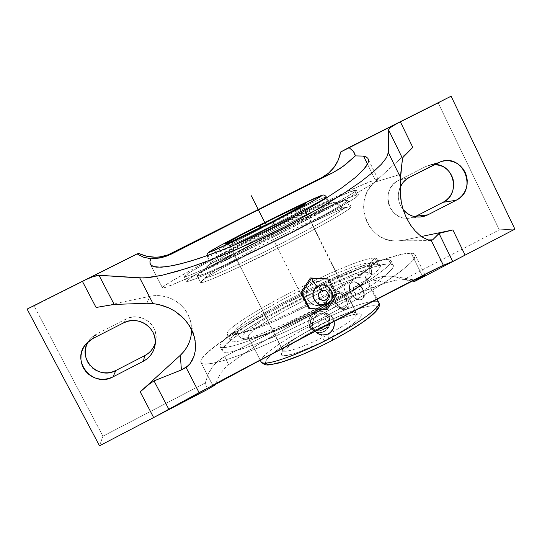 <?xml version="1.0" encoding="UTF-8"?>
<svg xmlns="http://www.w3.org/2000/svg" width="542" height="542" viewBox="0 0 542 542"><rect width="100%" height="100%" fill="white"/><g stroke="black" fill="none" stroke-linecap="round" stroke-linejoin="round"><path stroke-width="0.41" stroke-dasharray="2.71 2.03" d="M325.302 304.699L324.949 302.192L326.663 303.493C316 309.557 307.002 291.657 318.113 286.433L317.978 287.165L317.165 286.779L317.978 287.165L318.113 286.433C328.804 280.404 337.727 298.276 326.663 303.493L324.949 302.192L325.302 304.699M207.545 256.861L210.763 263.182L205.994 267.701C206.61 269.022 239.903 253.805 277.111 234.943C314.353 216.089 340.816 201.048 335.478 202.139L336.087 202.241C336.914 203.372 308.222 219.307 272.551 237.247C236.895 255.201 206.685 268.907 205.994 267.701L206.184 277.321C206.895 279.001 238.975 264.828 276.854 245.75C314.746 226.692 344.902 209.544 343.689 208.121L342.544 208.02C349.956 206.38 323.1 222.254 283.107 242.586C243.148 262.931 206.787 279.184 206.184 277.321L200.621 282.497C201.556 282.728 204.503 281.921 209.469 280.085L232.952 269.93L284.984 244.632C303.642 235.079 319.38 226.678 332.199 219.429C347.686 210.533 353.635 206.075 349.793 206.651L349.549 206.698C332.984 209.673 197.857 278.29 200.601 282.463L197.254 275.932C194.869 272.443 330.105 203.867 346.352 200.228L349.549 206.698L342.334 208.067L334.909 202.268L329.123 203.277C333.73 202.342 309.407 216.048 275.641 233.141C241.908 250.235 211.549 264.198 210.763 263.182L207.545 256.861C208.616 257.003 217.2 253.25 233.284 245.594C217.2 253.25 208.616 257.003 207.545 256.861L207.491 256.813C207.078 255.919 231.8 242.572 259.977 228.311L258.886 225.445L259.977 228.311C289.306 213.433 320.085 198.718 325.512 197.119L326.399 196.949M377.415 308.181L376.812 306.372L374.143 305.654L369.583 306.02L363.343 307.422L351.446 311.277L337.388 316.907L310.905 329.577L309.021 326.596C337.951 311.325 370.01 299.252 377.307 301.501L365.193 277.097L369.793 272.667C373.472 273.249 371.277 276.677 363.201 282.951C342.774 299.225 276.752 332.232 253.148 337.991C246.806 339.685 243.175 339.922 242.26 338.703L242.572 339.001C246.082 341.927 275.756 331.331 309.387 314.495C343.025 297.7 370.525 279.692 371.46 274.53L369.793 272.667L369.651 263.243L371.182 263.785L371.412 265.004C370.443 270.099 341.209 288.94 305.424 306.819C269.645 324.739 238.351 336.189 234.957 333.296L234.645 333.005C235.479 334.17 239.008 333.906 245.235 332.212C269.577 326.182 341.995 289.97 363.248 273.168C371.324 266.962 373.465 263.649 369.651 263.243L375.003 258.188C379.305 258.52 377.063 262.057 368.296 268.785C345.234 287.03 264.936 327.185 238.575 333.696C231.82 335.532 228.047 335.803 227.247 334.502L227.2 334.421C221.678 324.854 355.918 255.871 375.003 258.188L378.167 264.591C358.77 261.617 224.645 330.64 230.506 340.877L227.247 334.502L234.645 333.005L242.26 338.703L248.663 337.47C249.577 338.56 252.951 338.33 258.791 336.778C280.526 331.46 340.186 301.637 358.967 286.677C366.392 280.912 368.465 277.714 365.193 277.097L377.307 301.501L378.662 302.294L377.307 301.501C365.579 299.38 324.638 318.073 309.021 326.596L310.905 329.577L312.016 328.994C322.504 323.391 335.41 317.571 350.735 311.535C361.778 307.524 371.372 305.153 375.843 305.905C384.468 309.319 351.291 330.755 332.863 340.044M319.855 346.616L338.371 337.07M229.761 245.607L283.066 350.66C285.038 353.472 306.501 346.013 327.144 335.037C346.494 324.495 356.358 317.287 356.724 313.418L355.911 312.659L303.777 208.121C300.932 208.833 280.885 218.406 261.759 228.121L261.278 227.206L261.759 228.121C242.233 238.08 231.536 243.893 229.672 245.56C231.454 243.941 242.145 238.121 261.759 228.121C280.885 218.406 300.932 208.833 303.777 208.121L355.911 312.659L356.744 313.493C356.182 317.422 346.318 324.604 327.144 335.037L329.312 338.391C350.024 327.714 366.107 314.739 360.152 314.035C356.724 312.016 332.869 320.708 314.509 330.505L313.635 330.959L312.754 328.405C331.433 318.527 351.9 310.939 355.911 312.659C351.9 310.939 331.433 318.527 312.754 328.405C293.344 338.865 283.371 346.175 282.836 350.328L229.761 245.607C230.486 245.973 251.38 236.109 272.551 225.33L271.427 222.091L272.551 225.33C251.38 236.109 230.486 245.973 229.761 245.607L229.672 245.567C228.277 243.954 227.173 243.365 226.373 243.798M162.431 287.748L150.581 264.774L162.431 287.748L164.7 285.668L170.771 281.732L192.41 269.367L259.225 234.334L330.803 199.205L358.486 186.529L375.193 179.802C347.415 188.345 164.741 280.864 162.431 287.748L165.31 287.484L185.208 279.367C205.269 270.417 236.617 255.397 269.991 238.676C303.371 221.888 334.902 205.337 355.152 194.043L375.294 182.044L378.214 179.571C378.438 179.016 377.435 179.09 375.193 179.802L378.147 179.26L376.947 180.838L361.209 190.621L328.574 208.487L284.089 231.556L236.718 255.14L196.434 274.293L170.669 285.539L164.341 287.761L162.431 287.748M367.503 164.138L375.193 179.802L367.503 164.138M200.831 362.198C197.478 344.502 378.526 251.271 411.215 253.209L422.448 276.095L411.215 253.209L413.614 253.581L415.036 254.483L415.436 255.919L414.759 257.911L410.077 263.514L400.89 271.19L387.347 280.715L369.881 291.698L349.231 303.642L326.413 315.918L302.632 327.876L279.184 338.865L257.321 348.303L238.134 355.748L222.477 360.911L210.906 363.675L203.684 364.055L201.719 363.391L200.831 362.198L200.994 360.505L202.166 358.337L207.329 352.754L215.899 345.755L227.383 337.659L257.077 319.36L292.389 300.119L329.441 281.982L364.353 266.867L379.739 261.041L393.045 256.678L403.715 253.995L411.215 253.209C413.831 253.304 415.24 254.049 415.429 255.451L413.471 259.835C409.881 263.886 403.804 269.049 395.247 275.316C376.189 288.642 345.566 306.379 312.456 323.039C279.286 339.509 247.464 352.991 226.448 359.712C216.847 362.53 209.652 364.014 204.842 364.163L201.028 362.686L200.831 362.198L212.986 385.748L200.831 362.198M216.407 382.354L217.281 379.949L216.407 382.354M217.823 378.695L219.842 374.82L217.823 378.695M221.549 372.212L223.568 369.63L221.549 372.212M225.919 367.13L223.568 369.63L228.636 364.766L225.919 367.13M386.785 282.531C338.533 298.737 262.423 338.14 228.636 364.766L224.774 356.568C214.266 362.361 207.83 371.107 205.465 382.815L207.132 389.664L205.465 382.815L102.953 436.188L205.465 382.815L207.864 374.766L212.044 367.456L217.789 361.277L224.774 356.568L228.636 364.766L243.08 354.312L260.736 342.998L280.742 331.304L313.323 314.062L335.552 303.385L357.219 293.839L386.785 282.531L395.037 280.444L386.785 282.531L372.429 279.963L386.785 282.531M399.02 279.882L395.037 280.444L399.02 279.882M406.527 279.482L402.855 279.577L406.527 279.482M413.289 279.719L410.009 279.543L413.289 279.719M312.754 282.755L316.874 281.508L321.142 281.786C331.562 283.906 333.269 299.841 323.574 304.306L327.226 301.352L329.489 297.226L330.031 292.538L328.777 287.998L325.918 284.299L321.88 282.003L317.26 281.461L312.754 282.755L309.075 285.702L307.721 287.653L306.257 292.158L306.609 296.874L308.723 301.081L310.349 302.788L314.428 305.078L316.718 305.573L321.379 305.18L325.552 303.019L328.594 299.414L329.543 297.24L330.112 292.558L328.865 288.019L327.605 286.02L325.993 284.313L321.921 282.016L317.28 281.467L312.768 282.761L309.048 285.695L307.693 287.639L306.725 289.821L306.135 294.509L307.382 299.048L310.275 302.754L314.374 305.051L319.035 305.6L323.574 304.306C320.234 305.945 316.846 306.074 313.411 304.699C304.272 301.264 303.845 286.874 312.768 282.761L317.26 281.461L321.88 282.003L324.008 282.951L325.918 284.299L328.777 287.998L329.624 290.2L329.99 294.909L328.554 299.408L327.226 301.352L323.554 304.299L319.035 305.6L316.677 305.559L312.212 304.109L310.275 302.754L307.382 299.048L306.135 294.509L306.725 289.821L307.693 287.639L309.048 285.695L312.754 282.755M184.205 276.705C182.532 272.904 334.712 195.804 354.353 190.377L356.636 194.998C336.738 199.89 184.646 277.023 186.604 281.379L184.205 276.705L186.604 281.379L188.596 281.264L202.925 275.736L229.788 263.507L274.266 241.773L318.276 219.002L348.757 201.997L355.315 197.857L358.628 194.869L356.636 194.998L351.575 196.726L333.682 204.327L308.195 216.197L270.959 234.49L241.082 249.794L209.266 266.901L192.403 276.779L187.952 279.835L186.611 281.4C187.417 281.616 190.235 280.817 195.052 278.995L218.385 268.825L272.619 242.606C320.153 218.758 358.777 197.186 358.635 195.039L356.636 194.998L354.353 190.377L356.297 190.31C356.331 192.22 317.571 213.575 270.018 237.443C243.527 250.716 218.555 262.687 202.444 269.882C191.177 274.828 185.1 277.104 184.212 276.718L186.15 276.495L191.563 274.523L212.423 265.356L271.671 236.61L330.153 206.143L350.051 194.815L354.915 191.617L356.304 190.147L349.339 192.186L331.508 199.944L268.832 230.262L207.037 262.545L190.1 272.274L184.205 276.705M219.991 346.433C214.063 334.394 364.901 256.705 388.357 259.32L390.613 263.886C366.9 260.743 216.15 338.465 222.362 351.047L219.991 346.433L220.885 347.226L222.627 347.598L225.235 347.517L232.992 345.986L243.995 342.598L257.884 337.436L291.887 322.578L328.662 304.089L353.641 290.031L373.384 277.531L386.1 267.823L390.267 263.297L391.039 261.657L390.958 260.451L390.057 259.679L388.357 259.32L378.912 260.688L369.461 263.473L351.616 270.065L315.769 285.905L278.195 305.044L245.58 324.102L227.491 336.833L222.22 341.69L219.93 345.227L219.991 346.433L222.383 351.101C224.151 356.697 264.096 343.12 311.304 319.482C358.54 295.905 395.24 271.149 393.397 265.56L390.613 263.886L388.357 259.32L391.094 260.885C392.821 266.251 355.999 290.797 308.744 314.394C261.515 338.039 221.664 351.86 220.011 346.48L219.991 346.433M328.621 203.385L325.512 197.119L328.621 203.385C317.463 205.865 208.711 260.919 210.709 263.121L210.763 263.182C211.61 264.096 238.887 251.637 271.054 235.458C303.229 219.286 329.672 204.727 329.611 203.419L334.909 202.268C322.883 204.951 214.795 259.354 206.543 266.881L211.211 262.484C218.297 255.98 318.181 205.703 328.621 203.385M248.663 337.47L260.235 360.159L248.521 337.246C243.399 328.94 351.135 273.554 365.193 277.097L366.683 278.141C368.018 282.009 342.971 298.872 311.027 314.902C279.11 330.979 250.804 340.932 248.663 337.47L242.26 338.703C234.977 330.498 353.736 269.218 369.793 272.667L365.193 277.097C350.918 273.507 241.271 330.125 248.663 337.47M327.944 313.832L322.612 312.924L318.5 314.13L320.505 313.33L324.766 312.964L328.825 314.272L332.063 317.056L334.109 321.392C333.222 317.863 331.142 315.336 327.876 313.798C324.719 312.504 321.596 312.612 318.5 314.13C311.935 318.825 310.817 324.543 315.132 331.291L312.87 327.05L312.544 322.741L313.886 318.621L316.684 315.315L318.5 314.13L316.663 315.322L313.838 318.615L312.456 322.7L312.388 324.854L313.52 328.994L315.092 331.311L313.52 328.994L312.388 324.854L312.456 322.7L313.838 318.615L316.663 315.322L318.5 314.13L320.505 313.323L324.733 312.944L328.73 314.231L331.921 316.995L333.059 318.804L334.224 322.957L333.757 327.26L331.718 331.06L330.186 332.585L326.359 334.583L322.063 334.936L317.598 333.398L322.063 334.936L324.218 334.976L328.364 333.784M346.894 301.454L342.835 294.787L338.974 292.016L336.467 291.962L335.356 292.524L333.167 296.149L333.432 301.44L335.173 304.916L337.89 307.707L342.632 309.916L345.396 309.861L347.246 308.601L347.93 306.284L346.894 301.454L347.93 306.284L347.74 307.558L346.555 309.306L344.109 310.044L339.448 308.73L336.433 306.426L334.157 303.235L333.032 299.611L333.669 294.672L335.423 292.477L337.686 291.792L338.974 292.016L342.835 294.787L346.094 299.665L347.585 298.717C343.899 292.633 340.064 290.417 336.081 292.07C333.689 294.204 333.547 297.612 335.647 302.3L334.157 303.235L335.647 302.3C340.979 313.757 353.608 310.254 347.585 298.717L345.986 299.408C351.053 309.089 340.457 312.057 335.959 302.416L338.865 306.311L342.483 308.412L344.692 308.432L346.866 306.352L347.043 302.416L345.986 299.408L344.156 296.63L340.6 293.805L337.178 293.398L335.559 294.563L334.719 298.012L335.959 302.416C330.891 292.931 341.325 289.597 345.986 299.408L347.585 298.717C342.022 287.023 329.617 291.04 335.647 302.3C339.339 308.412 343.201 310.607 347.219 308.879C349.536 306.758 349.658 303.371 347.585 298.717L346.094 299.665L346.894 301.454M322.226 332.178L324.36 331.487C321.589 332.869 318.75 333.066 315.837 332.07L313.926 331.155L310.004 326.887C307.66 320.776 309.238 315.925 314.739 312.334L312.809 313.418L310.038 316.603L308.662 320.559L308.913 324.719L310.796 328.459L314.008 331.196L318.025 332.503L322.226 332.178L318.025 332.503L314.008 331.196L310.796 328.459L308.913 324.719L308.662 320.559L310.038 316.603L312.809 313.418L314.739 312.334C320.817 309.916 325.593 311.46 329.075 316.962C331.413 323.059 329.841 327.896 324.36 331.487C321.589 332.869 318.75 333.066 315.837 332.07L313.323 330.755L310.898 328.35L310.004 326.887L311.393 326.006C316.21 336.528 332.957 327.781 327.395 317.68L329.075 316.962L327.395 317.68L328.33 321.067L327.903 324.57L326.182 327.659L323.432 329.868L320.071 330.85L316.596 330.464L313.547 328.764L311.393 326.006L310.451 322.612L310.878 319.103L312.599 316.006L315.356 313.798L318.73 312.822L322.199 313.215L325.241 314.922L327.395 317.68C322.612 307.151 305.803 315.871 311.393 326.006L310.004 326.887C307.66 320.776 309.238 315.925 314.739 312.334C317.781 310.844 320.85 310.749 323.947 312.043L329.075 316.962C331.413 323.059 329.841 327.896 324.36 331.487L327.449 328.743L329.407 325.031L329.834 320.844L328.696 316.792L326.169 313.52L323.662 311.914L320.647 311.101L316.555 311.474L314.59 312.267L316.555 311.474L320.647 311.101L324.495 312.341L327.585 315.017L329.455 318.75L329.821 322.964L328.608 326.989L325.959 330.234L322.226 332.178M303.777 208.121L304.211 208.128C302.687 209.591 292.131 215.323 272.551 225.33C291.955 215.418 302.504 209.686 304.204 208.142L356.724 313.418L357.632 314.224L353.519 314.631C350.2 315.248 344.732 317.05 337.117 320.031L313.635 330.959C295.146 340.437 277.877 353.269 281.677 355.179C282.89 358.377 307.802 349.902 328.357 338.892L329.312 338.391L327.144 335.037C306.501 346.013 285.038 353.472 283.066 350.66M282.822 350.301C283.452 346.114 293.432 338.818 312.754 328.405L313.71 330.959C301.359 337.544 292.26 343.282 286.413 348.181L283.168 351.426L229.672 245.567M352.456 282.05L350.505 283.452L349.529 285.973L350.146 290.973L351.846 294.387L354.305 297.28L357.158 299.204L359.976 299.882L362.341 299.191L363.872 297.226L364.346 294.272L363.668 290.797L361.941 287.321L358.005 283.283L355.091 281.989L352.456 282.05C359.102 279.34 368.472 295.2 362.51 299.062L361.243 299.706L363.154 298.398L363.987 294.502L363.16 291.115L361.433 287.633L359.068 284.618L356.379 282.572L353.689 281.854L351.412 282.565L352.456 282.05L350.423 283.507L349.095 287.768L350.369 293.053L352.564 296.217L355.45 298.547L358.519 299.76L361.243 299.706C354.461 302.185 345.335 286.379 351.358 282.606L349.719 284.706L349.095 287.768L349.644 291.284L351.351 294.706L353.953 297.511L357.002 299.306L359.956 299.895L362.327 299.198L363.716 297.321L363.987 294.502L363.16 291.115L361.433 287.633L359.068 284.618L356.379 282.572L353.689 281.854L352.456 282.05M331.474 340.776C322.612 345.444 312.138 350.349 300.031 355.484C291.955 358.702 284.475 361.277 277.579 363.201C271.528 364.495 267.552 364.583 265.655 363.458C263.243 356.88 295.397 337.449 310.905 329.577L291.853 340.308L276.589 350.444L267.308 358.621L265.478 361.561L265.722 363.54M375.843 311.067L376.9 309.496M313.635 330.959L329.299 323.33L343.045 317.707L353.879 314.421L357.673 313.845L360.152 314.035L361.189 315.004L360.715 316.745L358.696 319.197L350.274 325.911L344.156 329.909L320.241 342.971L297.538 352.557L291.582 354.427L283.527 355.748L281.677 355.179L281.352 353.845L282.517 351.812L288.961 346.026L293.947 342.51L306.501 334.841L313.926 331.155M327.863 313.791L331.921 316.995L333.059 318.804L334.224 322.957L333.757 327.26L332.923 329.258L330.186 332.585M261.034 361.785C258.629 357.225 281.345 341.013 309.021 326.596C293.351 334.55 259.516 354.671 261.034 361.785L261.081 361.866M207.152 255.695L207.491 256.813C206.976 255.973 231.739 242.606 259.977 228.311C289.306 213.433 320.085 198.718 325.512 197.119M234.645 333.005C227.83 324.821 352.659 260.546 369.651 263.243L369.793 272.667C353.736 269.218 234.977 330.498 242.26 338.703L234.645 333.005L227.247 334.502C220.845 325.308 355.83 255.858 375.003 258.188L369.651 263.243C352.659 260.546 227.83 324.821 234.645 333.005M342.334 208.067C328.147 210.56 205.669 272.626 206.129 277.165L205.94 267.585C205.404 264.198 322.172 205.106 334.909 202.268L342.334 208.067L349.549 206.698C334.319 209.463 214.686 269.57 201.8 280.919L200.621 282.497L207.166 275.973C218.385 266.047 329.136 210.398 342.334 208.067M326.663 303.493C337.727 298.276 328.804 280.404 318.113 286.433L318.168 286.183M227.247 334.502L230.553 340.965C232.355 345.525 267.599 333.167 308.655 312.571C349.732 292.03 381.886 270.621 380.335 265.919L378.167 264.591L375.003 258.188L377.11 259.388C378.526 263.812 346.209 284.97 305.112 305.532C264.029 326.142 228.907 338.784 227.247 334.502M197.274 275.959L200.621 282.497C201.129 284.543 235.303 269.611 276.596 248.866C317.897 228.148 351.46 209.056 351.169 206.895L349.549 206.698L346.352 200.228L347.91 200.303C348.059 202.173 314.333 221 273.012 241.746C231.691 262.504 197.634 277.721 197.274 275.959L198.277 274.692L202.024 272.091L216.644 263.5L271.129 234.862L326.535 208.236L342.07 201.658L346.352 200.228L347.917 200.201L342.185 204.605L324.699 214.713L274.022 241.237L222.579 266.068L204.131 274.035L197.274 275.959M230.553 340.965L230.987 338.608L234.178 334.97L247.802 324.651L268.852 311.684L301.067 294.381L334.15 278.845L357.063 269.706L373.391 264.963L378.167 264.591L380.274 265.675L379.481 268.249L375.681 272.274L368.878 277.66L359.251 284.218L333.059 299.74L309.658 312.07L285.824 323.493L257.796 335.241L246.834 339.035L238.5 341.264L233.046 341.887L230.553 340.965M327.646 278.866L335.41 294.401L336.758 294.814L335.41 294.401L325.959 309.069L327.226 309.604L325.959 309.069L308.689 308.249L325.959 309.069L335.41 294.401L327.646 278.866M390.613 263.886L384.949 264.32L376.643 266.312L353.743 274.34L325.39 286.562L295.105 301.379L266.325 317.09L242.437 331.894L233.378 338.35L226.786 343.858L223.013 348.167L222.281 349.8L222.362 351.047L223.277 351.887L225.045 352.3L231.149 351.778L240.601 349.4L253.134 345.186L285.404 331.826L322.165 313.947L356.148 295.065L369.99 286.427L380.891 278.852L388.485 272.653L392.604 268.039L393.356 266.359L393.255 265.106L392.327 264.286L390.613 263.886M403.106 240.33L421.493 236.488L403.106 240.33L427.984 239.923L403.106 240.33L396.981 241C367.889 242.87 351.819 201.123 374.59 182.234L400.66 174.287L374.59 182.234L370.891 186.218L367.869 190.764L365.613 195.757L364.183 201.062L363.621 206.529L363.933 212.024L365.118 217.389L367.144 222.491L369.949 227.179L373.465 231.339L377.591 234.862L382.212 237.647L387.212 239.625L392.455 240.743L397.801 240.98L403.106 240.33M412.787 147.404L374.59 182.234L412.787 147.404M416.669 280.072L393.241 276.427C385.979 275.424 379.041 276.61 372.429 279.963L224.774 356.568L372.429 279.963L380.017 277.091L388.018 276.068L396.006 276.948L403.553 279.672L499.284 229.828L438.241 103.014L451.1 96.205L438.241 103.014L499.284 229.828L514.9 229.144L499.284 229.828L403.553 279.672L393.241 276.427M403.153 209.686L400.416 205.459L398.973 201.61L398.289 197.545L398.397 193.426L400.125 187.22C396.893 195.303 397.903 202.796 403.153 209.686M195.12 340.613L195.52 344.272M152.986 303.547L156.089 304.008M430.26 240.479L423.187 237.606M191.617 330.43L191.258 324.854L189.998 319.414L187.857 314.258L184.897 309.509L181.191 305.302L176.841 301.745L171.956 298.94L166.665 296.948L161.109 295.837L155.432 295.641L149.788 296.352L146.875 303.263L149.788 296.352L96.124 307.571L149.788 296.352C167.613 292.267 186.78 304.286 190.662 321.772L191.624 329.638M99.511 445.795L102.953 436.188L99.511 445.795M340.661 152.011L438.241 103.014L340.661 152.011M412.455 281.041L403.553 279.672L412.455 281.041M155.276 342.944L155.805 340.593C159.131 324.766 140.121 311.128 125.758 319.177L96.686 333.967L92.912 338.479L96.686 333.967L90.209 339.048L88.366 341.548M155.066 343.601L155.94 339.671L156.015 335.647L155.297 331.697L153.806 327.964L151.611 324.59L148.779 321.711L145.432 319.428L141.686 317.836L137.695 316.995L133.603 316.941L129.572 317.68L125.758 319.177L123.454 322.93L125.758 319.177L96.686 333.967L93.21 336.182L90.236 339.021L87.879 342.368M416.073 216.177L412.509 217.586L408.743 218.25L404.921 218.148L401.188 217.281L397.686 215.682L394.549 213.419L391.907 210.567L389.854 207.247L388.472 203.575L387.821 199.7L387.916 195.764L388.763 191.936L390.328 188.345L392.543 185.14L395.328 182.444L398.58 180.364L425.707 166.557L429.271 165.174L434.657 164.497L428.756 165.324L425.707 166.557L437.963 162.817L425.707 166.557L398.58 180.364L409.556 177.275L398.58 180.364C379.339 189.002 388.716 221.515 409.4 218.189L414.982 216.698M367.91 158.379L366.229 156.977M27.1 309.089L34.078 305.952L102.953 436.188L34.078 305.952L138.657 253.439L27.1 309.089M89.782 365.233L92.655 368.113M321.115 334.502L325.701 343.621M270.925 234.74L306.494 305.444M318.859 321.555L319.401 321.84M338.703 302.328L340.938 300.918M323.479 295.336L318.012 293.486M328.154 324.495L328.323 321.42L323.743 318.439L318.852 320.986L318.547 326.514L321.101 328.174M360.261 294.252L357.246 295.16L353.851 291.806L353.452 287.531L356.453 286.589L359.874 289.956L360.261 294.252M324.963 302.172C321.934 303.595 316.874 304.211 313.622 297.084C312.849 292.653 314.313 289.34 317.998 287.145C326.724 281.806 334.82 297.206 324.963 302.172M197.254 275.932L200.601 282.463M227.2 334.421L230.506 340.877M349.793 206.651L342.544 208.02M368.296 268.785L363.248 273.168M238.575 333.696L245.235 332.212M343.689 208.121L336.087 202.241M371.412 265.004L371.46 274.53M234.957 333.296L242.572 339.001M335.478 202.139L329.123 203.277M363.201 282.951L358.967 286.677M253.148 337.991L258.791 336.778M326.812 197.783L329.611 203.419M366.683 278.141L377.083 299.109M335.423 292.477L336.081 292.07M346.555 309.306L347.219 308.879M304.665 204.429C304.089 204.165 303.94 205.391 304.211 208.128M248.521 337.246L260.214 360.173M207.491 256.813L210.709 263.121M206.543 266.881L211.211 262.484M206.129 277.165L205.94 267.585M201.8 280.919L207.166 275.973M377.11 259.388L380.335 265.919M347.91 200.303L351.169 206.895M391.094 260.885L393.397 265.56M220.011 346.48L222.383 351.101M356.297 190.31L358.635 195.039M184.212 276.718L186.611 281.4M431.026 240.533L396.981 241M415.429 255.451L424.996 274.963M201.028 362.686L212.952 385.796M150.317 264.367L162.458 287.91M368.472 159.707L378.214 179.571M194.517 337.639L190.662 321.772M86.117 343.818L90.209 339.048M155.026 345.329L155.805 340.593M441.154 161.523L428.756 165.324M420.822 216.942L409.4 218.189"/><path stroke-width="0.81" d="M309.821 308.777L327.226 309.604L325.302 304.699L327.226 309.604L336.758 294.814L328.933 279.15L311.514 278.256L301.928 293.087L309.821 308.777L327.226 309.604L336.758 294.814L328.933 279.15L311.514 278.256C313.96 282.619 315.844 285.465 317.165 286.779C315.844 285.465 313.96 282.619 311.514 278.256L301.928 293.087L309.821 308.777L308.689 308.249L309.821 308.777M326.663 303.493C316 309.557 307.002 291.657 318.113 286.433L318.168 286.183C318.682 286.352 319.712 287.917 321.243 290.871C319.712 287.917 318.682 286.352 318.168 286.183C329.279 279.848 338.784 298.534 327.239 303.933C316.101 310.322 306.562 291.582 318.154 286.19M327.205 303.954L325.715 299.801C331.508 297.063 326.833 287.714 321.243 290.871L323.107 290.329L325.031 290.559L326.718 291.508L327.91 293.039L328.425 294.923L328.188 296.867L327.239 298.581L325.715 299.801L323.845 300.336L321.928 300.112L320.241 299.164L319.042 297.633L318.527 295.749L318.757 293.798L319.712 292.091L321.243 290.871C315.43 293.601 320.132 302.964 325.715 299.801L327.205 303.954M207.152 255.695C206.949 254.273 207.593 253.06 209.077 252.044C208.616 251.773 231.725 239.11 258.886 225.445L312.565 199.246C321.819 195.113 322.165 195.235 322.761 195.14C323.913 194.713 325.146 195.35 326.453 197.058C326.609 197.959 304.177 210.201 274.896 225.038L272.863 221.942C305.132 205.594 326.995 193.569 321.04 195.648C315.546 197.491 287.368 211.034 259.665 225.052L219.544 245.946L210.601 251.054L209.029 252.186L209.591 252.247L232.985 241.678L271.996 222.383L308.134 203.616L319.272 197.403L321.765 195.452L298.845 205.689L258.9 225.438C231.21 239.449 207.633 252.111 209.036 252.348C209.95 252.836 239.693 238.737 271.996 222.383L272.863 221.942L274.896 225.038L233.284 245.594L274.896 225.038C303.872 210.35 326.209 198.176 326.44 197.098M332.863 340.044L331.474 340.776M332.808 340.125L331.819 337.293C348.967 328.533 380.017 309.428 378.953 302.876L378.662 302.294L378.953 302.876C380.728 307.084 360.396 322.3 331.819 337.293L332.808 340.125M226.373 243.798L226.244 243.819C225.486 244.537 248.717 233.71 271.44 222.091L270.018 222.809C247.68 234.117 226.658 244.117 225.303 244.13C223.629 244.3 239.943 235.499 259.93 225.37L261.278 227.206L259.93 225.37L261.237 224.713C281.271 214.578 301.467 204.883 305.119 203.697C309.075 202.356 293.723 210.791 271.454 222.084L229.598 242.443L225.438 243.812L239.632 235.858L276.034 217.315L303.066 204.497L305.708 203.643L304.773 204.361L298.385 208.026L271.454 222.084L304.665 204.429M423.187 237.606L419.427 234.91L415.111 230.831L410.592 225.133L406.473 218.019L403.316 210.188L401.351 202.586L400.389 195.865L400.565 177.627L388.289 152.478L400.565 177.627L402.496 158.427L403.302 157.024L402.496 158.427L388.553 129.823L388.289 152.478L386.575 157.553L381.439 164.199L372.815 172.322L360.748 181.766L345.457 192.275L327.307 203.555L306.847 215.221L284.74 226.881L261.766 238.101L238.758 248.473L216.536 257.646L195.872 265.309L177.424 271.257L161.706 275.37L149.077 277.592L139.755 277.978L152.986 303.547L159.815 304.794L169.3 308.12L174.924 311.196L183.765 318.418L189.07 325.112L192.999 332.808L194.524 337.666L195.52 344.272L195.262 350.816L194.009 356.196L190.147 363.56L188.067 365.87L181.414 369.935L180.296 355.315L140.209 391.859L153.65 417.557L99.511 445.795L153.65 417.557L140.209 391.859L148.772 384.488L154.03 380.884L148.772 384.488L140.209 391.859L180.296 355.315L181.414 369.935L154.03 380.884L168.935 409.474L153.65 417.557L207.132 389.664L215.777 384.576L213.887 385.457L215.777 384.576L215.926 383.98L215.777 384.576L207.132 389.664L153.65 417.557L199.083 392.618L186.069 367.483L181.414 369.935L154.03 380.884L168.935 409.474L223.616 379.319L332.436 322.009L428.681 272.409L442.069 265.824L452.699 261.481L439.027 233.419L432.658 239.842L427.984 239.923L432.658 239.842L431.276 240.519L428.607 240.12L423.187 237.606L419.427 234.91L415.111 230.831L410.592 225.133L406.473 218.019L403.316 210.188L401.351 202.586L400.104 190.256L400.66 174.287L402.496 158.427L388.553 129.823L389.4 128.495L391.825 126.571L400.308 121.706L451.1 96.205L514.9 229.144L465.111 255.113L452.882 229.937L421.493 236.488L452.882 229.937L439.42 233.209L432.658 239.842L431.276 240.519L443.349 265.255L452.699 261.481L465.111 255.113L452.699 261.481L439.027 233.419L452.882 229.937L465.111 255.113L514.9 229.144L451.1 96.205L340.661 152.011L338.303 159.958L334.204 167.126L328.581 173.128L321.724 177.661C332.022 172.139 338.33 163.589 340.661 152.011L348.913 147.512L353.486 151.509L355.356 155.906L345.918 164.199L339.814 168.677L332.564 172.864L321.724 177.661L167.83 254.95L159.544 256.942L155.269 257.213L146.753 256.285L138.657 253.439L137.004 253.907L82.391 281.332L87.75 278.798L82.391 281.332L96.117 307.571L99.193 306.941L96.117 307.571L82.391 281.332L137.004 253.907L143.413 257.138L150.94 258.812L143.413 257.138L137.004 253.907L138.657 253.439C149.775 258.5 160.805 258.432 171.739 253.25L171.739 253.927L171.739 253.25L321.724 177.661L332.564 172.864L249.191 214.436L171.739 253.927L165.398 256.576L159.666 258.019L150.94 258.812L149.951 261.488L150.94 258.812L162.437 257.423L171.739 253.927C209.598 234.246 286.826 195.33 332.564 172.864L342.991 166.455L355.356 155.906L363.56 156.096L367.503 164.138L363.56 156.096L366.229 156.977L367.91 158.379L368.472 159.707L368.099 162.803L363.804 169.334L354.908 177.837L341.535 188.02L324.096 199.476L303.33 211.651L280.255 223.914L256.075 235.601L232.118 246.075L209.659 254.794L189.815 261.366L173.481 265.539L161.252 267.253L153.42 266.576L150.31 264.367L149.951 261.488L150.026 263.703L151.177 265.397L153.42 266.576L156.78 267.206L166.828 266.705L181.17 263.758L199.348 258.371L220.628 250.682L243.988 241.027L268.222 229.869L303.33 211.651L324.096 199.476L341.535 188.02L354.908 177.837L363.804 169.334L366.527 165.811L368.099 162.803L368.546 160.324L367.91 158.379M213.013 385.802L213.887 385.457L212.959 385.802M416.337 279.984L414.833 279.841L416.337 279.984L419.942 278.005L416.337 279.984M422.638 276.488L419.942 278.005L425.097 274.99L423.451 275.627L407.076 283.751L341.819 317.375L262.701 358.851L213.175 385.606L244.638 368.445L330.186 323.438L407.076 283.751L423.451 275.627L425.097 274.99L422.638 276.488L422.448 276.095L422.638 276.488M326.399 196.949L326.812 197.783M261.203 362.063C263.331 367.069 297.87 355.362 331.819 337.293C313.655 347.497 266.379 367.957 261.203 362.063L260.235 360.159L261.203 362.063M330.18 332.598L328.371 333.777C333.052 330.932 334.963 326.806 334.109 321.392L334.299 325.186L332.964 329.292L330.18 332.598L328.364 333.784M316.176 332.375L317.598 333.398L316.176 332.375M265.722 363.54L268.114 364.448L272.64 364.204L283.154 361.636L302.748 354.36L319.855 346.616M338.371 337.07L349.014 330.986L362.544 322.314L369.4 317.212L375.843 311.067M376.9 309.496L377.415 308.181M328.371 333.777L326.365 334.59L322.104 334.963L318.046 333.662L315.132 331.291L317.781 333.513C321.25 335.423 324.78 335.518 328.371 333.777M308.689 308.249L300.857 292.687L301.928 293.087L300.857 292.687L310.37 277.971L327.646 278.866L310.37 277.971L300.857 292.687L308.689 308.249M403.302 157.024L412.787 147.397L403.302 157.024M465.111 255.113L414.738 281.386L416.669 280.072L414.738 281.386L412.455 281.041L414.738 281.386L465.111 255.113M366.229 156.977L363.56 156.096L355.356 155.906L354.786 153.677L353.486 151.509L348.913 147.512L400.308 121.706L412.787 147.397L400.308 121.706L395.579 124.24L390.43 127.594L388.553 129.823L388.289 152.478L386.575 157.553L381.439 164.199L372.815 172.322L360.748 181.766L345.457 192.275L317.327 209.361L284.74 226.881L250.214 243.419L227.498 253.229L205.967 261.684L186.34 268.514L161.706 275.37L143.996 278.012L98.99 275.282L114.193 304.448L146.875 303.263L152.986 303.547L139.755 277.978L98.99 275.282L114.193 304.448L146.875 303.263L152.986 303.547M414.982 216.698L416.073 216.177L427.862 214.835L456.113 200.296L443.065 202.308L456.113 200.296C477.902 190.317 463.803 153.494 441.154 161.523L409.556 177.275C405.321 179.49 402.178 182.81 400.125 187.22L403.241 182.281L406.161 179.463L409.556 177.275L437.963 162.817L441.689 161.367L445.619 160.703L449.596 160.839L453.471 161.773L457.096 163.467L460.334 165.852L463.058 168.847L465.165 172.322L466.574 176.15L467.238 180.181L467.129 184.273L466.249 188.257L464.636 191.983L462.346 195.316L459.467 198.121L456.113 200.296L427.862 214.835L424.135 216.305L420.192 216.996L416.188 216.888L412.279 215.987L408.614 214.314L403.153 209.686C407.923 215.086 413.831 217.498 420.877 216.935L420.822 216.942M156.089 304.008L164.233 306.081L169.3 308.12L174.924 311.196L180.838 315.62L186.536 321.589L191.238 328.872L194.287 336.745L195.12 340.613M195.52 344.272L195.262 350.816L194.009 356.196L192.186 360.41L190.147 363.56L186.069 367.483L199.083 392.618L332.436 322.009L410.023 281.881L443.349 265.255L431.276 240.519L430.26 240.479M191.617 330.43L191.055 335.993L189.598 341.399L187.275 346.507L184.144 351.189L180.296 355.315C187.708 348.296 191.482 339.739 191.624 329.638M99.193 306.941L114.193 304.448L99.193 306.941M96.456 275.621L98.99 275.282L92.587 276.833L96.456 275.621M87.75 278.798L92.587 276.833L87.75 278.798M113.048 376.832C92.973 388.451 70.175 360.701 86.117 343.818L92.912 338.479L123.454 322.93C138.542 314.475 158.501 328.784 155.012 345.396C153.657 352.442 149.788 357.713 143.406 361.209L113.048 376.832L115.846 370.504L113.048 376.832L109.03 378.431L104.782 379.237L100.46 379.21L96.225 378.363L92.248 376.717L88.685 374.339L85.67 371.317L83.312 367.767L81.72 363.824L80.941 359.644L81.015 355.389L81.93 351.223L83.664 347.307L86.144 343.784L89.267 340.81L92.912 338.479L123.454 322.93L127.465 321.359L131.699 320.586L135.995 320.64L140.188 321.521L144.118 323.188L147.634 325.579L150.601 328.601L152.912 332.144L154.477 336.06L155.229 340.207L155.148 344.427L154.24 348.56L152.526 352.442L150.087 355.931L147.011 358.892L143.406 361.209L144.755 355.647L143.406 361.209L113.048 376.832M88.366 341.548C76.713 358.276 98.163 380.735 115.846 370.504L144.755 355.647C150.019 352.822 153.528 348.587 155.276 342.944M443.065 202.308C460.89 194.239 454.203 163.935 434.657 164.497L440.524 165.554L443.993 167.173L447.089 169.45L449.691 172.295L451.71 175.615L453.058 179.267L453.695 183.115L453.593 187.01L452.753 190.811L451.208 194.375L449.02 197.552L446.269 200.228L443.065 202.308L416.073 216.177L443.065 202.308M416.073 216.177L427.862 214.835L420.877 216.935M82.391 281.332L27.1 309.089L99.511 445.795L27.1 309.089L82.391 281.332M92.655 368.113L96.049 370.382L99.83 371.954L103.861 372.767L107.973 372.794L112.025 372.029L115.846 370.504L144.755 355.647L148.183 353.445L151.116 350.627L153.44 347.3L155.066 343.601M87.879 342.368L86.232 346.094L85.358 350.064L85.284 354.116L86.022 358.099L87.547 361.853L89.782 365.233M251.319 195.764L265.424 223.805M321.101 328.174L323.127 329.495L328.018 326.941L328.154 324.495M261.081 361.866C263.588 364.461 266.318 365.45 269.279 364.841L277.585 363.33C292.456 359.251 310.871 351.514 332.835 340.112C348.98 331.508 361.453 323.696 370.254 316.677C377.74 310.688 380.64 306.088 378.953 302.876L377.083 299.109M260.214 360.173L261.034 361.785"/></g></svg>
